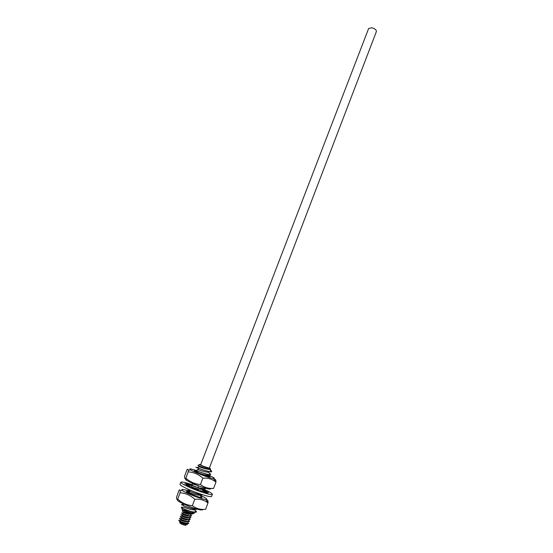 <?xml version="1.0" encoding="UTF-8"?>
<svg xmlns="http://www.w3.org/2000/svg" width="553" height="553" viewBox="0 0 553 553"><rect width="100%" height="100%" fill="white"/><g stroke="black" fill="none" stroke-linecap="round" stroke-linejoin="round"><path stroke-width="0.83" d="M199.979 464.409L199.585 464.568C200.407 465.391 209.089 468.73 210.258 468.668L209.4 467.914L210.292 468.453L209.933 468.619C207.562 468.267 197.739 464.202 199.702 464.389L199.979 464.409M211.35 471.806L211.64 471.806C210.188 472.635 195.32 467.347 195.886 467.181L196.806 467.568C199.598 468.806 209.387 472.062 211.35 471.806L209.753 469.476C206.822 469.2 203.421 468.343 199.55 466.905L198.783 466.628M210.278 474.661L210.002 474.668C207.596 474.73 198.313 471.612 195.679 470.423L194.787 470.029C194.241 470.174 206.898 474.792 209.981 474.73L210.714 474.488L210.278 474.661L208.675 472.324C205.73 472.068 202.315 471.211 198.437 469.753L197.684 469.476M207.589 475.179C205.903 475.214 203.193 474.605 199.467 473.354M209.953 474.198L210.499 474.066L209.186 473.078M211.64 471.806L210.541 470.631M210.278 468.723L210.527 469.345C209.483 469.808 199.315 466.262 197.905 465.391L198.112 465.294M208.93 468.377L208.225 468.025M201.52 465.453L200.767 465.239M179.649 522.239L179.905 522.882C180.658 523.857 182.552 524.679 185.573 525.35L185.877 525.205M188.76 523.159L188.753 523.2C188.594 524.41 179.801 521.569 178.84 520.594L179.034 520.636C182.421 522.378 185.621 523.262 188.628 523.276L187.585 521.783M179.442 520.843L181.315 521.762M179.635 522.205L179.601 522.212C181.743 523.428 184.253 524.223 187.114 524.603L187.398 524.41M179.912 520.435L178.743 520.345M188.255 519.889L189.499 521.251L188.988 521.5C185.656 521.168 182.58 520.255 179.76 518.762L179.442 518.541C178.951 518.921 186.893 521.921 188.96 521.576L189.479 521.285M180.506 518.59L179.912 518.451M189.34 521.403L188.283 519.875C186.326 519.993 184.094 519.481 181.578 518.334L179.76 518.762M188.628 523.276L187.564 521.749C185.601 521.88 183.361 521.368 180.852 520.214L179.034 520.636M187.488 524.534L186.852 523.622C184.889 523.767 182.649 523.256 180.126 522.087L179.601 522.212M191.614 515.707L191.138 515.873C187.923 515.541 184.861 514.636 181.951 513.156L181.598 512.935C181.163 513.281 188.967 516.232 191.11 515.949L191.628 515.673M191.31 515.548L190.605 514.539M182.068 512.852L182.635 512.99M189.762 516.219L190.93 517.504L190.426 517.746C187.108 517.394 184.038 516.488 181.218 515.023L180.879 514.802C180.43 515.168 188.379 518.154 190.391 517.822L190.909 517.539M190.598 517.421L189.893 516.398M181.349 514.719L181.93 514.857M189.036 518.064L190.211 519.378L189.707 519.62C186.451 519.302 183.382 518.389 180.492 516.889L180.16 516.675C179.725 517.055 187.564 520.014 189.672 519.696L190.197 519.412M189.886 519.295L189.161 518.244M181.764 514.891L181.322 514.795M189.181 521.168L188.442 520.11M181.052 516.758L180.603 516.661M180.631 516.585L181.218 516.723M179.884 518.527L180.34 518.631M187.716 521.963L188.469 523.048M191.476 515.79L190.419 514.269C188.476 514.352 186.257 513.841 183.755 512.728L181.951 513.156M190.771 517.656L189.707 516.136C187.764 516.232 185.545 515.721 183.029 514.594L181.218 515.023M190.052 519.53L188.988 518.002C187.038 518.113 184.806 517.601 182.303 516.467L180.492 516.889M192.313 513.868C191.932 515.057 181.854 511.518 182.317 511.069L182.663 510.163M182.531 510.053L182.656 510.025C184.508 511.041 192.409 513.447 193.391 512.576L193.979 513.426L193.481 513.495C189.527 512.949 185.905 511.822 182.614 510.129L182.103 509.624L193.142 512.037C195.112 512.389 196.211 512.341 196.433 511.898L196.446 511.871M182.614 510.129C185.953 512.043 189.299 513.302 192.658 513.903L193.17 513.647M182.428 504.82L182.214 504.509L182.953 504.695M194.725 510.018L196.384 511.518L195.852 511.643M181.508 504.46L181.488 504.488C180.79 504.986 193.467 509.748 196.757 509.348L197.407 509.161M192.306 511.808L196.163 512.092L194.49 509.679C193.495 510.509 185.663 508.124 183.79 507.122L181.508 507.668C183.727 509.016 187.322 510.398 192.306 511.808L193.142 512.037M193.979 513.426L194.241 513.06L193.287 512.064M182.718 507.377L181.329 507.136L181.508 507.668L181.329 507.136M196.163 512.092L196.46 511.843L194.628 509.88M197.359 509.147L196.785 509.285C194.151 509.631 184.246 506.272 182.075 504.903L181.488 504.488M182.214 504.447L183.078 504.668M205.246 488.817L197.988 487.649L189.271 484.317C188.663 484.608 201.306 489.281 204.499 489.08L205.26 488.79M204.555 488.52L205.115 488.389L204.575 487.864M203.469 491.396L204.029 491.264L202.543 490.048M202.668 494.755L202.315 494.797C199.764 495.011 190.135 491.755 187.757 490.47L187.052 490.062C186.423 490.414 199.094 495.115 202.294 494.852L202.764 494.783M201.555 496.677L200.317 495.737M188.386 490.317L188.027 490.407M209.698 469.317C211.239 470.444 211.834 471.246 211.481 471.73L211.398 471.799M199.73 486.225L192.824 484.055L190.025 484.725M203.684 491.707L202.163 489.495C199.128 489.37 195.638 488.513 191.697 486.923L191.22 487.041M201.603 497.596L199.979 495.239C196.916 495.17 193.405 494.313 189.444 492.675L188.787 492.834M203.158 466.193L209.297 468.184L376.386 31.556C376.434 29.848 374.858 28.576 371.664 27.74L368.609 28.569L200.615 464.852L203.158 466.193M191.29 484.421C184.951 482.34 181.453 481.608 180.796 482.223L180.001 484.269C179.995 485.126 182.995 486.896 189.002 489.585C198.769 493.933 211.612 497.776 211.626 496.407L212.407 494.354C212.324 493.463 209.248 491.672 203.172 488.983M180.796 482.223C180.796 483.059 183.803 484.815 189.803 487.49C199.578 491.824 212.407 495.695 212.407 494.354M189.762 486.529L190.294 485.161L187.82 483.951L186.064 483.605L189.043 484.912L188.158 484.946L184.757 483.723L188.214 485.244L189.25 486.004L186.313 485.105L188.207 486.135L190.612 486.737L193.191 487.94L191.815 487.808L198.479 489.999L199.225 490.705L202.17 491.686L200.58 490.705L203.027 491.389L205.585 492.64L207.299 492.958L204.257 491.617L208.433 492.868L208.274 492.426L204.976 491.244L203.891 490.476L206.746 491.347L204.831 490.324L202.232 489.599M190.294 485.161L190.654 485.251M187.82 483.951L187.674 484.31M188.746 485.686L189.043 484.912M204.824 491.645L204.976 491.244M200.421 491.112L200.58 490.705M193.038 488.334L193.191 487.94M189.112 486.364L189.25 486.004M204.831 490.324L204.679 490.718M186.741 479.257C179.856 478.324 203.608 488.589 209.546 489.087L210.624 488.893M195.679 471.28L199.453 473.347C204.534 475.414 207.603 476.389 208.668 476.264L207.907 475.642M194.829 469.967L190.958 468.979C189.52 468.75 189.382 469.034 190.543 469.815C193.757 472.075 209.559 478.145 213.465 478.615L213.527 478.622C215.822 478.767 213.817 477.446 207.506 474.661M188.214 471.854L185.794 478.117C184.792 478.988 184.391 478.345 184.598 476.181L187.004 469.711C187.799 468.979 188.22 469.193 188.276 470.354L188.214 471.854C193.73 472.227 198.617 474.329 202.889 478.158C207.893 477.792 212.2 479.071 215.801 481.995L215.96 482.126C216.002 479.7 215.442 478.898 214.288 479.714M185.794 478.117C189.983 481.94 194.877 484.062 200.469 484.476C204.244 487.511 208.619 488.804 213.589 488.368L215.96 482.126M200.469 484.476L202.889 478.158M213.589 488.368L212.414 488.575M207.665 475.283L210.043 476.797C208.758 476.949 205.032 475.767 198.866 473.257L194.297 470.755M199.723 495.011C205.875 497.824 207.893 499.297 205.785 499.428L205.612 499.421C201.589 499.269 185.027 492.875 182.324 490.428C181.405 489.654 181.64 489.336 183.029 489.467L187.868 490.594M191.449 494.154L187.723 491.914L189.078 491.935M202.654 509.804L201.589 509.984C195.644 509.914 172.26 499.608 178.543 499.864M204.693 509.451L205.64 509.292C200.608 509.831 196.177 508.615 192.354 505.656C186.748 505.186 181.854 502.995 177.672 499.089C176.76 499.788 176.4 499.124 176.594 497.078L179.068 490.179C179.78 489.592 180.16 489.834 180.216 490.919L180.119 492.764L177.672 499.089M206.151 499.96L206.421 500.202C207.555 499.442 208.094 500.271 208.046 502.691L205.64 509.292M208.039 502.988C204.34 500.036 199.93 498.799 194.794 499.276L192.354 505.656M194.794 499.276C190.529 495.357 185.635 493.186 180.119 492.764M202.156 497.458C200.801 497.783 197.034 496.656 190.847 494.099C187.84 492.744 186.333 491.838 186.333 491.382L188.856 491.61M194.981 470.168L196.204 471.771M198.416 485.741L197.988 487.649M211.032 471.343L211.433 471.253M209.946 468.619L210.292 468.453M199.84 464.741L199.702 464.389M189.085 493.006L189.7 491.403M189.727 491.34L190.197 490.103M191.359 487.103L191.932 485.61M191.953 485.555L192.762 483.453M197.075 472.255L197.476 471.211M198.092 469.628L198.582 468.343M183.147 511.629L183.81 512.583M183.084 514.442L182.435 513.509M182.359 516.308L181.716 515.382M181.64 518.175L181.011 517.269M180.914 520.041L180.285 519.149M180.188 521.914L179.58 521.037M193.854 513.253L194.241 513.06M182.227 509.41L181.543 507.689M182.075 504.903L184.343 504.364M196.806 467.568L199.55 466.905M195.679 470.423L198.437 469.753M199.585 464.568L197.905 465.391M210.258 468.668L210.527 469.345M204.88 488.99L203.974 487.677M187.757 490.47L189.873 489.965M190.543 469.815L188.276 470.354M213.465 478.615L215.801 481.995M182.324 490.428L180.216 490.919M205.785 499.428L208.046 502.691"/></g></svg>
